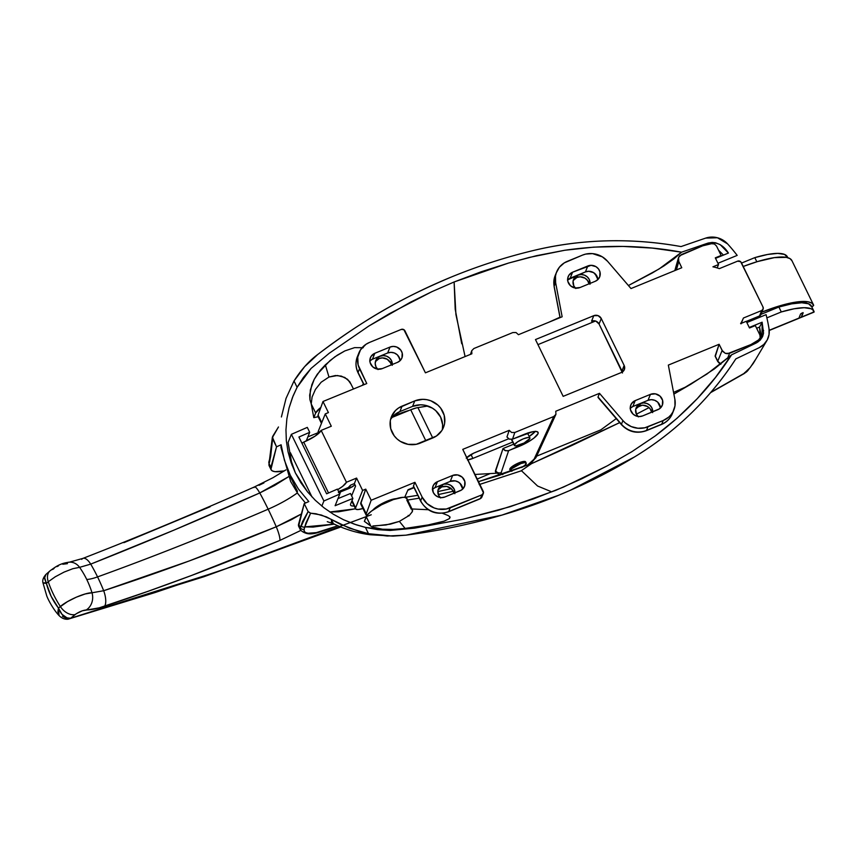 <?xml version="1.0" encoding="UTF-8"?>
<svg xmlns="http://www.w3.org/2000/svg" width="857" height="857" viewBox="0 0 857 857"><rect width="100%" height="100%" fill="white"/><g stroke="black" fill="none" stroke-linecap="round" stroke-linejoin="round"><path stroke-width="1.29" d="M510.011 469.765L509.851 468.918A8.774 2.121 -26 0 1 517.821 463.305A8.774 2.121 -26 0 1 525.598 461.848A8.774 2.121 -26 0 1 525.566 462.48L525.405 461.634L524.077 461.409L518.849 462.866L510.89 467.59L509.851 468.918L510.451 470.161L509.851 468.918A8.774 2.121 -26 0 0 509.819 469.55L510.418 470.772A8.774 2.121 -26 0 1 510.451 470.161A8.774 2.121 -26 0 1 518.421 464.537A8.774 2.121 -26 0 1 526.198 463.091A8.774 2.121 -26 0 1 526.177 463.712A8.774 2.121 -26 0 1 521.977 467.354M372.859 510.065A14.858 3.599 -26 0 1 383.743 502.684A14.858 3.599 -26 0 1 396.245 498.656L384.622 502.266L377.273 506.38L372.634 510.333M467.408 459.93L472.882 458.409L512.722 442.073L472.882 458.409L470.996 454.542L472.882 458.409A9.202 2.228 -26 0 1 467.89 459.888M413.899 487.322L408.05 489.722L413.899 487.322M760.984 313.019L759.934 315.783L746.297 321.429L759.463 316.029A2.828 2.657 21.9 0 0 760.887 314.615L763.094 309.12A2.828 2.657 -158.1 0 1 761.68 310.534L743.415 318.022A39.636 37.151 -158.1 0 1 743.298 318.311A39.636 37.151 -158.1 0 1 740.619 323.614L746.243 321.311L749.489 327.974L755.328 325.585L759.913 335.001L760.18 337.787L758.488 339.983L750.893 344.578L727.475 353.727L725.311 353.341L722.687 351.381L719.109 344.278L668.342 365.093L674.866 399.276L674.995 405.822L672.906 411.96L671.095 414.67L668.824 417.038L663.2 420.53L644.764 427.793L637.951 428.254L631.245 426.593L625.353 422.994L622.921 420.573L599.482 393.32L555.764 411.242L555.936 414.317L553.772 416.502L514.821 432.474L511.597 432.485L509.208 430.332L462.759 449.368L483.477 492.893L481.902 494.853L446.326 509.004L438.12 509.058L434.113 507.933L427.065 503.616L422.158 497.124L414.938 482.309L371.156 500.252L365.746 489.143L362.607 490.429L356.587 478.077L346.442 482.245L321.15 430.396L331.295 426.229L325.274 413.888L328.413 412.603L322.993 401.494L366.764 383.55L358.14 364.975L357.723 357.133L360.486 349.87L365.993 344.3L369.528 342.425L401.215 329.431L403.861 329.666L425.426 372.827L471.875 353.791L471.714 350.717L473.878 348.52L512.829 332.559L516.043 332.537L518.442 334.701L562.149 316.779L555.625 282.596L555.497 276.05L556.279 272.89L559.407 267.202L564.324 262.863L582.514 255.107L585.727 254.079L592.541 253.618L602.342 256.854L607.581 261.299L631.009 288.552L681.776 267.738L678.39 260.56L678.551 257.464L679.676 255.729L702.729 245.82L711.524 243.699L714.438 244.009L716.527 246.045L721.123 255.461L715.295 257.85L718.541 264.524L712.928 266.827A39.636 37.151 -158.1 0 1 719.334 268.637L737.588 261.16L740.673 261.717L763.009 307.031L763.116 309.077L761.68 310.534L759.463 316.029L761.68 310.534L743.415 318.022A39.636 37.151 -158.1 0 1 740.619 323.614L746.243 321.311L749.489 327.974L755.328 325.585L759.913 335.001L760.18 337.787L758.37 341.739M622.471 372.977L599.064 324.01L595.872 321.129L591.576 321.161L593.794 315.665L535.475 339.565L563.167 396.352L621.486 372.452L624.367 369.528L624.153 365.436L601.271 318.525L598.079 315.633L593.794 315.665L535.475 339.565L563.167 396.352L621.486 372.452A5.667 5.303 -158.1 0 0 624.153 365.436L601.271 318.525L599.064 324.01A5.667 5.303 21.9 0 0 591.576 321.161L593.794 315.665A5.667 5.303 -158.1 0 1 601.271 318.525L599.064 324.01L621.936 370.931L624.153 365.436L621.936 370.931A5.667 5.303 21.9 0 1 622.332 372.013M715.306 356.394L719.109 344.278L668.342 365.093L674.866 399.276A21.232 19.904 -158.1 0 1 673.859 409.935A21.232 19.904 -158.1 0 1 663.2 420.53L661.722 424.194A21.232 19.904 21.9 0 0 672.391 413.599L673.859 409.935M598.486 397.637L598.015 396.984L599.482 393.32L555.764 411.242L555.936 414.317L536.171 457.177A4.242 3.953 -155.2 0 1 534.125 459.106L553.772 416.502L514.821 432.474L512.55 439.138L532.679 431.724L536.568 431.5L538.164 432.635L538.014 433.674L533.9 438.12L528.694 441.623L508.63 450.686L501.174 472.614L501.645 474.275L502.791 474.639M536.632 456.17L600.821 429.86L616.247 418.612L600.821 429.86L536.632 456.17M637.254 407.279L642.268 405.222L637.254 407.279M673.559 392.399L687.464 386.228L673.559 392.399M597.843 279.618A8.774 8.227 21.9 0 0 585.417 271.926L587.816 265.97A8.774 8.227 -158.1 0 1 597.436 267.77A8.774 8.227 -158.1 0 1 599.686 276.897A8.774 8.227 -158.1 0 1 595.283 281.278L580.06 287.513A8.774 8.227 -158.1 0 1 570.441 285.713A8.774 8.227 -158.1 0 1 568.191 276.586A8.774 8.227 -158.1 0 1 572.594 272.205L568.855 275.29L567.72 278.289L567.891 281.525L570.494 285.767L575.068 288.016L580.06 287.513L595.283 281.278L598.004 279.468L599.739 276.757L599.986 271.958L598.529 268.969L596.011 266.688L591.105 265.316L572.594 272.205L570.205 278.161A8.774 8.227 21.9 0 0 567.634 279.821M400.069 360.701A8.774 8.227 21.9 0 0 387.643 352.998L390.031 347.053A8.774 8.227 -158.1 0 1 399.662 348.853A8.774 8.227 -158.1 0 1 401.912 357.98A8.774 8.227 -158.1 0 1 397.498 362.361L382.286 368.596A8.774 8.227 -158.1 0 1 372.666 366.785A8.774 8.227 -158.1 0 1 370.417 357.658A8.774 8.227 -158.1 0 1 374.82 353.288L371.081 356.362L369.945 359.362L370.117 362.607L372.72 366.85L377.294 369.088L382.286 368.596L397.498 362.361L400.23 360.54L401.965 357.84L402.212 353.03L400.755 350.052L396.684 347.01L393.331 346.399L390.031 347.053L374.82 353.288L372.431 359.233A8.774 8.227 21.9 0 0 369.86 360.893M462.684 489.079A8.774 8.227 21.9 0 0 450.257 481.388L452.657 475.431L437.445 481.677L433.706 484.751L432.56 487.751L433.31 492.55L435.345 495.228L438.259 497.017L441.612 497.628L444.912 496.985L461.58 489.968L464.59 486.219L464.826 481.42L462.223 477.188L457.649 474.939L452.657 475.431A8.774 8.227 -158.1 0 1 462.277 477.242A8.774 8.227 -158.1 0 1 464.526 486.369A8.774 8.227 -158.1 0 1 460.123 490.74L444.912 496.985A8.774 8.227 -158.1 0 1 435.281 495.175A8.774 8.227 -158.1 0 1 433.031 486.048A8.774 8.227 -158.1 0 1 437.445 481.677L435.045 487.622A8.774 8.227 21.9 0 0 432.485 489.283M660.458 408.007A8.774 8.227 21.9 0 0 648.031 400.315L650.431 394.359L635.219 400.594L631.48 403.679L630.345 406.679L630.516 409.914L633.119 414.156L636.033 415.934L639.386 416.556L642.686 415.902L659.354 408.885L662.365 405.147L662.6 400.348L659.997 396.105L655.423 393.856L650.431 394.359A8.774 8.227 -158.1 0 1 660.061 396.159A8.774 8.227 -158.1 0 1 662.3 405.286A8.774 8.227 -158.1 0 1 657.897 409.667L642.686 415.902A8.774 8.227 -158.1 0 1 633.055 414.102A8.774 8.227 -158.1 0 1 630.806 404.975A8.774 8.227 -158.1 0 1 635.219 400.594L632.82 406.55A8.774 8.227 21.9 0 0 630.259 408.211M442.426 428.714L442.63 424.793L440.616 417.113L435.71 410.621L432.389 408.136L424.654 405.179L420.53 404.815L412.571 406.389L414.777 400.894L398.569 407.975L395.516 410.492L391.295 417.027L390.299 420.808L390.717 428.65L394.241 435.87L397.016 438.902L400.337 441.387L408.082 444.344L416.277 444.29L436.384 436.052L441.891 430.482L443.647 427L444.644 423.219L444.226 415.377L440.702 408.157L437.927 405.125L430.867 400.808L426.872 399.683L422.747 399.319L414.777 400.894A21.232 19.904 -158.1 0 1 438.066 405.254A21.232 19.904 -158.1 0 1 443.508 427.343A21.232 19.904 -158.1 0 1 432.839 437.938L420.166 443.133A21.232 19.904 -158.1 0 1 396.877 438.773A21.232 19.904 -158.1 0 1 391.435 416.684A21.232 19.904 -158.1 0 1 402.104 406.1L399.887 411.585L393.299 415.988L390.846 419.041M318.579 417.038L318.086 415.077L322.993 401.494L328.413 412.603L325.274 413.888L318.268 431.285L318.815 432.399L318.268 431.285L325.274 413.888L331.295 426.229L321.15 430.396L346.442 482.245A16.99 4.114 -26 0 1 337.679 489.679L342.65 486.348L346.442 482.245L356.587 478.077L354.37 483.573L355.58 486.048L351.627 495.871L355.58 486.048L354.37 483.573L350.567 485.137L348.296 487.537L338.611 491.575L347.299 488.008A2.828 0.686 -26 0 0 350.202 486.048L350.567 485.137L354.37 483.573L356.587 478.077L362.607 490.429L355.601 507.826L352.034 500.509L355.859 509.187L358.012 509.54L362.94 508.49A14.151 3.428 -26 0 1 355.559 508.833A14.151 3.428 -26 0 1 355.601 507.826L362.607 490.429L365.746 489.143L371.156 500.252L366.25 513.836L366.753 515.796M442.18 430A21.232 19.904 21.9 0 0 434.66 409.732A21.232 19.904 21.9 0 0 412.571 406.389L399.887 411.585A21.232 19.904 21.9 0 0 390.546 419.523M466.229 458.163L473.653 453.171L508.608 438.795L475.281 452.453A9.202 2.228 -26 0 0 466.765 457.574M528.051 432.946A9.202 2.228 -26 0 1 527.816 433.631M407.814 490.247L414.081 487.676L407.814 490.247M392.945 416.352L398.698 413.995A28.313 6.845 -26 0 1 409.068 410.46L392.945 416.352M474.992 474.457L496.449 473.225L474.992 474.457M318.536 432.646L318.268 431.285A14.151 3.428 154 0 0 318.226 432.303L318.365 432.592M321.15 430.396L315.13 436.106L303.732 442.126L328.531 492.979L303.732 442.126A16.99 4.114 154 0 0 321.15 430.396M495.453 471.693L503.016 448.543L513.739 444.151L503.016 448.543L495.55 470.504A22.646 5.474 154 0 0 495.678 472.132M535.293 431.425A18.404 4.456 154 0 1 529.208 436.47L535.421 431.264M538.057 432.346L538.067 432.357A18.404 4.456 -26 0 0 523.927 434.478L512.55 439.138L509.337 439.159L506.948 436.995L509.337 439.159L512.55 439.138L514.821 432.474L511.597 432.485L509.208 430.332L506.948 436.995L509.208 430.332L462.759 449.368L483.23 491.34A2.828 2.657 -158.1 0 1 481.902 494.853L480.423 498.517L448.736 511.511L450.204 507.847L481.902 494.853L480.423 498.517A2.828 2.657 21.9 0 0 481.848 497.103A2.828 2.657 -158.1 0 1 480.423 498.517L480.113 498.838M360.722 503.873L365.746 489.143L360.84 502.727A21.232 5.142 154 0 0 360.808 504.12L366.228 515.228A21.232 5.142 -26 0 1 366.25 513.836L360.84 502.727L366.25 513.836L371.156 500.252L414.938 482.309L422.158 497.124L420.68 500.788A21.232 19.904 21.9 0 0 448.736 511.511L450.204 507.847A21.232 19.904 -158.1 0 1 422.158 497.124L420.68 500.788L413.46 485.973L414.938 482.309L413.46 485.973A5.667 1.371 154 0 0 413.438 486.38L420.669 501.184A5.667 1.371 -26 0 1 420.68 500.788A5.667 1.371 154 0 0 420.68 501.206C427.204 511.918 436.47 515.453 448.468 511.811L480.081 498.849L481.848 497.103L483.327 493.439M528.041 432.828L527.569 433.996M470.472 354.37L471.714 350.717L471.875 353.791L425.426 372.827L404.954 330.856A2.828 2.657 -158.1 0 0 401.215 329.431L369.528 342.425A21.232 19.904 -158.1 0 0 358.858 353.009L357.38 356.673A21.232 19.904 21.9 0 0 358.065 372.399L359.544 368.735A21.232 19.904 -158.1 0 1 358.858 353.009M555.186 275.526A21.232 19.904 -158.1 0 0 554.147 286.259A5.667 1.693 169.2 0 0 554.115 286.592A5.667 1.693 -10.8 0 1 554.147 286.259L560.135 317.604L554.147 286.259L555.625 282.596A21.232 19.904 -158.1 0 1 556.632 271.937L555.154 275.6A21.232 19.904 21.9 0 0 554.147 286.259L555.625 282.596L562.149 316.779L518.442 334.701L516.043 332.537L512.829 332.559L473.878 348.52L471.714 350.717M674.813 270.598L674.877 270.341A5.667 5.303 15.8 0 0 674.813 270.598L678.551 257.464L678.765 261.567L676.387 269.955L678.765 261.567L681.776 267.738L631.009 288.552L607.581 261.299A21.232 19.904 -158.1 0 0 582.514 255.107L567.302 261.342A21.232 19.904 -158.1 0 0 556.632 271.937M301.975 443.294L303.732 442.126A5.667 5.303 -158.1 0 0 301.985 443.283M363.871 384.739L358.044 372.806C355.537 367.471 355.323 362.093 357.38 356.673A21.232 19.904 -158.1 0 0 358.065 372.399A5.667 1.371 154 0 0 358.044 372.806A5.667 1.371 -26 0 1 358.065 372.399L364.043 384.664L358.065 372.399L359.544 368.735L366.764 383.55L322.993 401.494L318.086 415.077A21.232 5.142 154 0 0 318.065 416.47L321.45 423.401M647.978 426.765L663.2 420.53L661.722 424.194L646.51 430.428L647.978 426.765A21.232 19.904 -158.1 0 1 622.921 420.573L621.443 424.236A21.232 19.904 21.9 0 0 646.51 430.428L647.978 426.765M599.482 393.32L622.921 420.573L621.443 424.236L598.015 396.984L599.482 393.32M527.494 465.244L534.125 459.106A4.242 3.953 24.8 0 0 536.171 457.177L532.036 462.094L528.244 464.944M538.067 432.357A18.404 4.456 -26 0 1 519.138 446.379L518.614 445.319L519.138 446.379L507.847 450.921L504.655 450.343L503.016 448.543L505.405 450.707L508.63 450.686L501.174 472.614A4.242 4.006 -161.2 0 1 495.55 470.504A4.242 4.006 18.8 0 0 501.174 472.614M404.675 497.36L408.05 489.722L404.675 497.36L417.809 495.325L404.825 497.371M413.567 486.519L420.68 500.788A21.232 19.904 -158.1 0 0 448.736 511.511A5.667 1.425 67.7 0 1 448.468 511.811M366.732 515.775A21.232 5.142 -26 0 1 366.228 515.228M321.761 422.619L318.086 415.077L321.761 422.619M462.684 488.993L460.97 484.387L458.452 482.116L455.26 480.884L450.257 481.388L452.657 475.431L437.445 481.677L435.045 487.622L450.257 481.388L435.045 487.622L432.324 489.443M635.219 400.594L632.82 406.55L648.031 400.315L650.431 394.359L635.219 400.594M374.82 353.288L390.031 347.053L387.643 352.998L372.431 359.233L374.82 353.288M567.473 279.971L585.417 271.926L570.205 278.161L572.594 272.205L587.816 265.97L585.417 271.926L588.705 271.273L593.612 272.644L597.008 276.35L597.843 279.532M678.551 257.464L681.433 254.55L702.729 245.82L711.524 243.699L714.438 244.009L716.527 246.045L721.123 255.461L720.833 256.168L721.123 255.461L715.295 257.85L718.541 264.524L717.18 267.909L718.541 264.524L712.928 266.827A39.636 37.151 -158.1 0 1 719.334 268.637L737.588 261.16A2.828 2.657 -158.1 0 1 741.326 262.585L763.009 307.031A2.828 2.657 -158.1 0 1 763.094 309.12M412.571 406.389L414.777 400.894L402.104 406.1L399.887 411.585L412.571 406.389M760.18 337.787L757.342 342.404L758.488 339.983L750.893 344.578L750.293 345.864L750.893 344.578L729.596 353.309L727.4 358.729L729.596 353.309L725.311 353.341L722.119 350.459L719.109 344.278L715.167 355.88L717.759 361.204L722.119 350.459L717.759 361.204L715.167 355.88A5.667 1.371 154 0 0 715.167 356.233L717.759 361.568A5.667 1.371 -26 0 1 717.759 361.204A5.667 1.371 154 0 0 717.759 361.568L720.63 364.289M720.941 364.107L717.759 361.204A5.667 5.378 22 0 0 720.898 364.086M660.458 407.921L659.633 404.74L657.598 402.062L654.684 400.273L651.331 399.662L648.031 400.315L632.82 406.55L630.099 408.361M369.699 361.054L372.431 359.233L387.643 352.998L390.931 352.356L394.295 352.966L397.209 354.744L399.233 357.433L400.069 360.604M480.423 498.517L448.736 511.511A5.667 1.425 -112.3 0 1 448.447 511.811M672.359 413.674A21.232 19.904 -158.1 0 1 661.722 424.194A5.667 1.425 67.7 0 1 661.443 424.504A5.667 1.425 -112.3 0 0 661.722 424.194L646.51 430.428A5.667 1.425 67.7 0 1 646.242 430.728A5.667 1.425 -112.3 0 0 646.51 430.428A21.232 19.904 -158.1 0 1 621.443 424.236A5.667 0.953 139.3 0 0 621.432 424.654A5.667 0.953 -40.7 0 1 621.443 424.236L598.015 396.984M555.936 414.317L553.772 416.502L534.125 459.106M79.594 567.345A14.151 12.234 -92.9 0 0 69.61 562.149A14.151 12.234 87.1 0 1 79.594 567.345L90.713 564.12L79.594 567.345A84.929 72.931 88.7 0 1 86.739 579.45A84.929 72.931 -91.3 0 0 79.594 567.345L72.856 568.694L64.093 572.09L55.266 576.782L48.271 581.742A84.929 59.669 49.8 0 0 60.344 606.499A84.929 59.669 -130.2 0 1 48.271 581.742L46.396 583.392L51.131 596.301L58.426 608.052L67.414 601.668L76.359 597.158L85.197 593.965L91.999 592.776A84.929 72.931 -91.3 0 0 86.739 579.45A22.646 5.474 154 0 0 97.559 576.9A84.929 33.466 -109.9 0 0 90.713 564.12C145.486 542.47 201.834 518.742 259.757 492.946L288.488 476.771L274.679 485.426L259.757 492.946A84.929 15.705 66.7 0 1 268.155 509.197A84.929 15.705 -113.3 0 0 259.757 492.946L174.035 530.097L90.713 564.12A84.929 33.466 70.1 0 1 97.559 576.9A849.33 205.476 154 0 0 268.155 509.197A42.464 10.273 154 0 0 297.347 492.925A42.464 10.273 -26 0 1 268.155 509.197A849.33 205.476 -26 0 1 97.559 576.9A84.929 33.466 70.1 0 1 103.676 590.719A84.929 33.466 -109.9 0 0 97.559 576.9A22.646 5.474 -26 0 1 86.739 579.45A84.929 72.931 88.7 0 1 91.999 592.776L103.676 590.719L189.247 560.949L276.254 526.776L291.423 519.685L301.364 513.975L276.254 526.776A84.929 15.705 -113.3 0 0 268.155 509.197A84.929 15.705 66.7 0 1 276.254 526.776A14.151 2.614 67.3 0 1 279.843 540.446L191.454 575.497L147.758 591.416L99.208 607.838L82.347 610.784L76.241 613.751L70.628 618.24L72.427 617.854L154.956 592.583L239.296 564.174L340.336 526.873M511.393 471.221A8.774 2.121 -26 0 1 510.418 470.782M391.981 417.466A14155.487 13266.992 -158.1 0 1 396.78 415.495L410.717 409.785L425.843 440.798L410.717 409.785L416.352 407.9L427.847 406.014L417.916 407.589A14.151 3.428 154 0 0 410.717 409.785L396.78 415.495A14155.487 13266.992 -158.1 0 0 391.981 417.466M259.007 485.308L263.924 482.93M123.901 542.663L210.147 506.733M62.829 564.238L67.435 563.66M56.937 566.627L58.512 565.824M371.252 514.768L219.328 571.126L70.628 618.24C65.282 618.454 61.211 615.058 58.426 608.052L62.058 614.383L67.05 617.897L70.628 618.24L75.116 614.576A14.151 9.963 -129.2 0 1 60.344 606.499A14.151 9.963 50.8 0 0 75.116 614.576C78.919 611.887 82.626 610.345 86.246 609.959A14.151 12.116 -89.4 0 0 91.999 592.776A14.151 12.116 90.6 0 1 86.246 609.959C90.842 609.97 96.948 608.716 104.575 606.21A14.151 5.549 -108.3 0 0 103.676 590.719A14.151 5.549 71.7 0 1 104.575 606.21C161.973 587.184 220.399 565.266 279.843 540.446L300.721 530.483L279.843 540.446A14.151 2.614 -112.7 0 0 276.254 526.776C217.753 551.03 160.227 572.337 103.676 590.719L91.999 592.776C85.143 592.583 67.692 600.146 60.344 606.499L58.426 608.052C52.706 600.575 48.699 592.348 46.396 583.392L48.271 581.742A14.151 9.877 -131.2 0 1 49.985 570.88A14.151 9.877 -131.2 0 1 53.016 569.262L54.109 568.405M339.018 492.411A14.151 13.262 -158.1 0 0 340.572 491.886A14155.487 13266.992 -158.1 0 0 349.045 488.479L348.531 487.419L349.045 488.479L352.859 486.497L354.873 484.601L354.37 483.573L354.873 484.601L354.198 485.458L349.045 488.479A14155.487 13266.992 -158.1 0 1 340.572 491.886L339.758 493.921L340.572 491.886L338.386 492.561M432.742 437.981L417.916 407.589L432.742 437.981M58.469 614.673L59.165 615.69L57.912 611.791L58.426 608.052L59.047 615.572C61.875 618.358 64.907 619.568 68.153 619.193L62.486 616.365M46.117 582.814C41.897 582.835 41.993 583.028 46.396 583.392L43.011 582.974L46.696 595.701C47.628 598.657 52.952 609.134 59.047 615.572M44.746 576.172L45.978 574.383L44.446 578.282L46.396 583.392L44.51 577.082M49.985 570.88A14.151 9.877 48.8 0 0 48.271 581.742M63.868 564.088A14.151 12.234 87.1 0 1 69.61 562.149M90.713 564.12A14.151 5.71 -111.3 0 0 82.979 558.368A14.151 5.71 68.7 0 1 90.713 564.12M81.726 559.375A14.151 5.71 68.7 0 1 82.979 558.368M259.757 492.946A14.151 2.689 -113.9 0 0 254.508 486.905A14.151 2.689 66.1 0 1 259.757 492.946M254.058 487.569A14.151 2.689 66.1 0 1 254.508 486.905M521.731 467.504L525.137 465.04L526.241 463.219L524.677 462.651L520.97 463.519L511.49 468.822L510.376 470.654L511.95 471.221M353.48 388.992L349.72 381.644L344.771 377.444L337.508 375.516L328.981 377.037L321.15 382.222L315.44 389.421L312.098 397.005L311.22 403.829L309.966 399.812L310.32 390.031L314.219 379.319L317.347 374.134L329.977 360.626L337.347 355.141L344.846 350.92L354.573 347.642L363.25 347.706L354.573 347.642L344.846 350.92L334.862 356.823L325.328 364.857L328.981 377.037L325.328 364.857L320.336 370.256L314.219 379.319L311.852 384.675L309.666 395.131L309.966 399.812L311.22 403.829L312.098 397.005L315.44 389.421L321.15 382.222L328.981 377.037L335.419 375.537L341.375 376.127L347.578 379.319L351.145 384.322M412.463 509.915L406.882 498.463A22.646 5.474 154 0 0 386.796 502.213A22.646 5.474 154 0 0 366.239 516.707L370.653 525.769L364.364 521.356L371.959 526.937L382.351 529.219L393.074 529.422L405.104 528.426L399.383 521.388L409.303 515.4L412.217 511.854L412.26 509.626L412.217 511.854L409.303 515.4L399.383 521.388L405.104 528.426L426.797 525.266L444.087 521.163L449.411 518.624L449.839 516.728L448.007 515.486M490.172 473.589L477.231 479.031L490.172 473.589M715.531 258.343L728.418 253.061L715.531 258.343L717.941 263.281L737.181 255.397A169.868 159.209 21.9 0 0 727.572 243.881L717.416 237.753L705.665 238.117A4246.649 3980.101 21.9 0 0 681.047 246.58C656.419 242.113 631.684 240.206 606.82 240.849C581.989 241.492 557.639 244.684 533.75 250.426C505.576 257.186 478.217 266.013 451.66 276.897C404.472 296.243 359.854 322.093 317.797 354.444L304.631 366.657L294.015 380.99L297.1 387.31L303.453 377.412L311.07 368.424L329.281 353.223L368.714 326.11L410.396 302.232L432.003 291.626L454.135 281.964L481.023 271.83L508.522 263.067L529.401 257.411L564.742 250.265L593.644 247.148L623.05 246.42L652.381 248.102L681.551 252.194L708.193 243.034L712.188 242.424L715.552 242.767L720.244 244.674L728.418 253.061C722.815 244.084 715.316 240.988 705.9 243.806L681.551 252.194L673.881 258.9L663.993 265.895L652.445 272.89L628.417 285.531L659.065 268.991L681.551 252.194C643.736 245.166 604.806 244.524 564.742 250.265L536.396 255.707L508.522 263.067L454.135 281.964L432.003 291.626L389.303 313.726L368.714 326.11L329.281 353.223L311.07 368.424L297.1 387.31L292.483 397.434L289.066 407.953L293.073 395.966L297.1 387.31L294.015 380.99C301.139 369.721 309.066 360.872 317.797 354.444C365.885 318.065 403.293 297.283 451.66 276.897C478.217 266.013 505.576 257.186 533.75 250.426C582.085 238.942 631.181 237.657 681.047 246.58A4246.649 3980.101 -158.1 0 1 705.665 238.117A19.818 18.575 -158.1 0 1 727.572 243.881A169.868 159.209 -158.1 0 1 737.181 255.397L717.941 263.281L715.531 258.343M570.087 490.386L557.254 495.882A162.787 40.879 -112.3 0 0 558.239 495.41L501.859 515.121C512.84 511.918 533.408 505.609 557.157 495.924A162.787 40.879 -112.3 0 0 558.239 495.41L570.087 490.386L634.491 456.963C676.055 431.596 709.832 398.901 735.82 358.89A4246.649 3980.101 -158.1 0 0 759.12 347.717A19.818 18.575 -158.1 0 0 767.122 340.165A19.818 18.575 -158.1 0 0 769.04 328.895A169.868 159.209 -158.1 0 0 766.083 314.658L746.843 322.543L749.254 327.481L762.13 322.2L759.559 327.074L756.635 328.274L759.559 327.074L762.13 322.2L763.544 333.148L762.666 336.373L760.234 340.1L756.41 342.907L731.599 354.809L715.456 377.476L697.266 398.644L677.062 418.237L655.251 435.924L631.93 451.65L607.367 465.801L581.914 478.731L555.754 490.343L510.183 506.701L462.909 519.267L414.563 528.148L390.064 530.451L377.744 529.658L365.425 527.398L368.51 533.718L387.235 536.032L405.95 535.175C460.284 528.008 511.051 514.746 558.239 495.41C584.71 484.559 610.13 471.746 634.491 456.963C655.08 444.472 673.913 429.957 690.988 413.428C708.096 396.866 723.029 378.687 735.82 358.89A4246.649 3980.101 21.9 0 0 759.12 347.717L763.833 344.439L767.251 339.929L769.04 334.584L769.04 328.895A169.868 159.209 21.9 0 0 766.083 314.658L746.843 322.543L749.254 327.481L762.13 322.2L762.034 337.658L747.625 347.139L731.599 354.809L706.918 374.059L673.881 394.091L690.828 384.215L714.32 368.971L731.599 354.809C712.092 385.339 686.65 412.378 655.251 435.924L631.93 451.65L607.367 465.801L563.574 487.044L533.193 498.999L498.517 510.194L462.909 519.267L414.563 528.148L390.064 530.451L365.425 527.398L356.448 524.88L343.496 519.728L333.384 514.264L323.935 507.762L315.247 500.242L307.567 491.907L295.365 472.903L288.07 451.885L286.345 440.862L285.959 429.85L286.859 418.848L289.066 407.953L286.859 418.848L285.959 429.85L286.345 440.862L288.07 451.885L291.091 462.609L295.365 472.903L300.903 482.77L307.567 491.907L315.247 500.242L323.935 507.762L333.384 514.264L343.496 519.728L354.252 524.13L365.425 527.398L368.51 533.718L349.324 528.158L331.37 519.428L331.445 521.87L333.384 523.734C345.532 529.54 357.872 533.215 370.385 534.768L392.999 536.107L368.51 533.718L358.772 531.329L340.165 524.173L326.506 516.91L316.029 513.772L310.598 513.193L321.354 515.014L331.37 519.428L333.394 523.734L327.267 521.677M548.887 322.221L559.964 317.219M723.447 255.107L718.552 250.19L723.447 255.107M760.491 339.833L759.559 327.074L760.984 334.851L760.78 338.708M649.038 407.611L636.397 414.188L649.038 407.611M619.686 422.619L531.597 463.616L478.506 481.655L498.453 475.603L531.597 463.616L520.724 471.093L531.597 463.616L572.251 445.319L619.686 422.619M454.853 493.707L454.124 488.993L450.771 485.341L447.633 484.141L444.29 484.151L442.715 484.633L441.794 486.915A8.634 8.088 21.9 0 1 453.878 493.3L453.203 491.275L438.323 494.575L453.203 491.297L451.2 488.64L437.831 491.586L451.232 488.661L446.711 486.422L441.794 486.915L442.715 484.633A8.634 8.088 -158.1 0 1 454.938 492.871M288.091 442.501L292.13 465.458L288.091 442.501L291.38 434.328L323.892 500.991L339.811 494.05L335.119 505.716L352.87 498.431L350.663 503.927A16.99 4.114 154 0 0 354.145 505.941A16.99 4.114 -26 0 1 350.609 505.137A16.99 4.114 -26 0 1 350.663 503.927L352.87 498.431L335.119 505.716L339.811 494.05L337.412 489.111L339.811 494.05L323.892 500.991L321.836 506.101L323.892 500.991L291.38 434.328L288.091 442.501M329.838 512.004L338.59 511.79L355.537 508.801L329.838 512.004M407.643 500.038L419.202 498.174L407.643 500.038M479.834 484.387L520.67 471.007L479.17 484.58M465.083 356.576L455.924 314.583L454.124 281.974L455.196 309.216L461.719 343.764M311.22 403.829L313.791 417.659L318.183 416.716L313.791 417.659L315.655 413.01A22.646 5.474 -26 0 1 320.85 407.439L315.655 413.01L311.241 403.947L315.655 413.01L313.791 417.659L311.22 403.829M362.361 385.35L363.411 383.786A76.444 71.645 -158.1 0 1 362.232 385.404A76.444 71.645 21.9 0 0 363.4 383.775L362.361 385.35M405.104 528.426L429.646 524.72M449.411 518.624L450.086 517.349M375.002 525.973L390.374 524.152L399.383 521.388L385.929 524.987L372.806 525.962M397.723 529.133L399.008 529.026M710.924 392.26L743.994 373.47L750.271 367.482L755.113 360.111M767.015 340.358L753.357 363.239M763.608 330.716L763.18 329.784M744.797 372.549L743.994 373.47A14.151 12.662 41.3 0 0 747.829 370.588M281.407 416.973L286.034 398.398L294.015 380.99L286.034 398.398L281.407 416.973M501.859 515.121L405.95 535.175L392.999 536.107M298.632 526.219L304.214 503.584L308.809 501.57L298.429 489.026L290.287 475.228L284.438 460.295L281.117 444.783L280.967 447.483L290.652 481.505L298.086 493.975L305.456 503.038M298.922 437.027L326.624 493.814L337.412 489.111L326.624 493.814L298.922 437.027L309.709 432.324L307.299 427.386L291.38 434.328L307.299 427.386L309.709 432.324L298.922 437.027M753.282 363.357L747.775 370.642L744.262 373.534A14.151 1.2 -120.2 0 1 743.994 373.47L744.315 373.47M748.375 369.913L743.994 373.47M337.979 498.613L350.459 493.493L352.87 498.431L350.459 493.493L337.979 498.613M306.195 441.055L309.709 432.324L306.195 441.055M281.771 449.957L281.117 444.783L276.522 446.797L270.93 469.432L272.322 470.911L275.043 471.671L284.363 470.9A42.464 10.273 -26 0 1 271.016 469.615A42.464 10.273 -26 0 1 270.908 467.29L269.098 463.583A42.464 10.273 154 0 0 269.205 465.908L271.016 469.615M297.486 491.372L290.384 476.781M408.189 515.389L409.025 515.871M310.352 513.172L308.124 511.597L300.411 527.773L302.553 521.485L308.124 511.597L304.214 503.584L298.611 524.077L300.411 527.773L298.611 524.077A42.464 10.273 154 0 0 298.707 526.402L300.518 530.108A42.464 10.273 -26 0 1 300.411 527.773A2.828 2.689 15.3 0 0 304.171 529.155L304.792 526.884L313.03 527.087L334.455 524.109M334.401 526.916A2.828 0.707 -112.3 0 0 334.584 526.937A2.828 0.707 -112.3 0 0 334.723 526.776L316.404 532.604L308.027 533.258L305.488 532.54L304.192 531.158L304.171 529.155L305.917 523.016L310.598 513.193L308.124 511.597L304.214 503.584L308.809 501.57L298.429 489.026L290.287 475.228L284.438 460.295L281.117 444.783L276.522 446.797L270.908 467.29L269.098 463.583L270.705 456.181L272.601 438.773L276.522 446.797L272.376 437.166L269.548 459.47A2.828 2.689 15.3 0 0 269.73 461.302L272.601 438.773M311.969 496.91L290.427 452.753L311.969 496.91M559.964 317.229L549.101 322.136M521.442 470.707L537.575 486.015L550.676 491.425M320.239 431.821L307.867 436.888L320.239 431.821M395.838 415.163L396.127 415.763L395.838 415.163M272.333 437.659L278.471 426.979L272.933 435.956L272.569 438.613M334.241 524.152L304.792 526.884L310.598 513.193M272.355 437.316L272.933 435.956M269.269 466.026A42.464 10.273 -26 0 1 269.098 463.583L269.73 461.302A2.828 2.689 -164.7 0 1 269.548 459.47L268.927 461.752A2.828 2.689 15.3 0 0 269.098 463.583A2.828 2.689 -164.7 0 1 268.927 461.741L269.205 465.908M301.032 525.502A2.828 2.689 15.3 0 0 304.792 526.884A2.828 2.689 -164.7 0 1 301.032 525.502M300.518 530.108C309.709 538.11 319.479 531.576 334.594 526.926A2.828 0.707 67.7 0 0 334.723 526.776A39.636 9.588 -26 0 1 304.171 529.155A2.828 2.689 -164.7 0 1 300.411 527.773A42.464 10.273 154 0 0 300.571 530.226M412.485 511.147L412.592 510.547M406.989 498.806L405.029 497.403L402.951 497.328L393.374 499.577L381.483 504.805L371.295 511.233L367.203 515.111L364.364 521.356L366.239 516.707L370.706 525.802M411.231 509.154L406.807 500.07M590.012 284.245L589.273 279.521L587.281 276.886L584.41 275.129L581.11 274.529L577.864 275.161L576.943 277.454L580.189 276.811L585.01 278.161L587.484 280.41L589.038 283.838A8.634 8.088 21.9 0 0 576.943 277.454L577.864 275.161A8.634 8.088 -158.1 0 1 590.098 283.399M573.162 280.657A8.634 8.088 21.9 0 1 576.943 277.454L573.269 280.485M595.058 273.694L597.875 279.468M575.347 288.059A8.634 8.088 -158.1 0 1 573.537 279.468A8.634 8.088 -158.1 0 1 577.864 275.161L574.19 278.193L573.076 281.15L573.804 285.863L575.808 288.509M595.176 273.854A16.99 15.919 -158.1 0 1 597.822 279.275M392.238 365.318L391.499 360.604L390.578 362.897L391.263 364.911A8.634 8.088 21.9 0 0 390.578 362.897L391.499 360.604A8.634 8.088 -158.1 0 1 392.324 364.482M377.573 369.142A8.634 8.088 -158.1 0 1 376.03 366.946L378.023 369.581M397.402 354.927A16.99 15.919 -158.1 0 1 398.976 357.54L400.101 360.551M375.387 361.729A8.634 8.088 21.9 0 1 383.143 357.915A8.634 8.088 21.9 0 1 390.578 362.897L387.235 359.244L382.415 357.894L379.169 358.537L375.495 361.558M397.284 354.766L398.976 357.54A16.99 15.919 -158.1 0 1 400.048 360.358M391.499 360.604L389.507 357.958L386.636 356.201L383.336 355.601L380.09 356.244L377.412 358.033L375.698 360.69L375.216 363.818L376.03 366.946A8.634 8.088 -158.1 0 1 375.752 360.551A8.634 8.088 -158.1 0 1 383.411 355.601A8.634 8.088 -158.1 0 1 391.499 360.604M438.013 490.118A8.634 8.088 21.9 0 1 441.794 486.915L438.109 489.947M459.898 483.155L462.716 488.929M440.187 497.531A8.634 8.088 -158.1 0 1 438.377 488.94A8.634 8.088 -158.1 0 1 442.715 484.633L439.03 487.665L437.916 490.611L438.655 495.335L440.648 497.971M460.016 483.316A16.99 15.919 -158.1 0 1 462.662 488.747M652.627 412.635L651.898 407.911L649.895 405.275L647.035 403.518L643.725 402.908L640.49 403.551L639.568 405.843L642.804 405.2L647.624 406.55L650.109 408.789L651.652 412.228A8.634 8.088 21.9 0 0 639.568 405.843L640.49 403.551A8.634 8.088 -158.1 0 1 652.713 411.788M635.787 409.046A8.634 8.088 21.9 0 1 639.568 405.843L635.894 408.875M657.673 402.072L660.49 407.857M637.962 416.448A8.634 8.088 -158.1 0 1 636.151 407.857A8.634 8.088 -158.1 0 1 640.49 403.551L636.815 406.582L635.69 409.539L636.43 414.252L638.422 416.898M657.79 402.233A16.99 15.919 -158.1 0 1 660.436 407.664M514.393 444.837L511.736 439.373L514.329 445.319L515.871 445.876L524.056 443.026L529.862 438.495A8.634 2.089 -26 0 1 522.031 444.022A8.634 2.089 -26 0 1 514.371 445.447A8.634 2.089 -26 0 1 514.393 444.837A8.634 2.089 -26 0 1 522.234 439.309A8.634 2.089 -26 0 1 529.894 437.873A8.634 2.089 -26 0 1 529.862 438.495L529.701 437.659L528.394 437.445L523.252 438.87L517.457 441.933L514.393 444.837M813.689 312.194L813.1 310.063L811.065 308.745L804.23 307.706L794.096 308.788L781.295 311.948L778.895 307.02L760.995 314.348L778.895 307.02L781.295 311.948A67.949 16.433 -26 0 1 813.882 311.166L811.472 306.228A67.949 16.433 154 0 0 778.895 307.02L791.654 303.86L801.766 302.767L808.612 303.796L811.729 306.881L813.636 305.392A2.828 0.686 154 0 0 813.647 305.199A2.828 0.686 -26 0 1 813.636 305.392A2.828 0.686 -26 0 1 811.783 306.849M741.562 263.067L754.803 257.636L756.827 261.781L754.803 257.636L741.562 263.067M595.54 321.011L537.939 344.632L595.54 321.011M787.658 257.55L784.573 254.433L777.738 253.383L767.604 254.475L754.803 257.636A67.949 16.433 154 0 1 787.39 256.843L787.808 257.689M813.882 311.166A67.949 16.433 -26 0 1 814.15 311.873L801.477 317.069L814.15 311.873A5.667 1.425 -112.3 0 1 813.893 312.173L801.209 317.369A5.667 1.425 67.7 0 1 801.124 317.39L802.977 312.773L801.124 317.39L798.756 318.365L801.477 317.069A5.667 1.425 67.7 0 1 801.209 317.369M781.295 311.948L766.865 317.872L781.295 311.948M752.403 320.261L751.857 319.147L752.403 320.261M803.138 312.848L800.599 313.983L798.938 318.108A5.667 1.425 -112.3 0 1 798.681 318.408A5.667 1.425 -112.3 0 1 798.585 318.429L769.211 330.288L798.938 318.108L800.599 313.983L802.045 313.009L803.127 312.944L801.477 317.069L803.02 312.601M813.647 305.199L811.643 303.046L807.98 301.782L796.067 302.071L779.195 306.003L761.905 312.087A70.777 17.119 -26 0 1 813.582 305.049A70.777 17.119 -26 0 1 813.647 305.199M791.964 260.753L789.972 258.6L786.298 257.346L774.385 257.625L757.524 261.567L743.223 266.473A70.777 17.119 154 0 1 791.9 260.614A70.777 17.119 154 0 1 791.964 260.753M525.598 461.848L526.198 463.08M743.298 318.311L741.091 323.807M355.548 508.822L351.788 501.12M555.154 275.6L554.115 286.592L560.039 317.647M672.391 413.599C670.249 418.677 666.607 422.308 661.465 424.494L646.242 430.728C636.74 433.985 628.46 431.96 621.421 424.644L598.036 397.444M500.027 475.089L495.55 471.928M340.722 527.023L204.073 576.675L68.153 619.193M43 582.964C42.207 580.414 43.204 577.554 45.978 574.383L50.06 570.805C55.866 566.606 60.011 563.338 69.503 562.149L82.925 558.389C138.62 536.718 195.814 512.893 254.475 486.915L272.826 477.788L285.874 469.915M448.04 515.496L442.469 513.289M428.2 509.711L412.003 508.972M744.262 373.534L710.582 392.656M337.594 525.705L334.594 526.926M511.436 439.427L514.371 445.436M798.681 318.408L769.222 330.481M813.582 305.049L791.9 260.614M527.569 433.106L529.883 437.873"/></g></svg>

